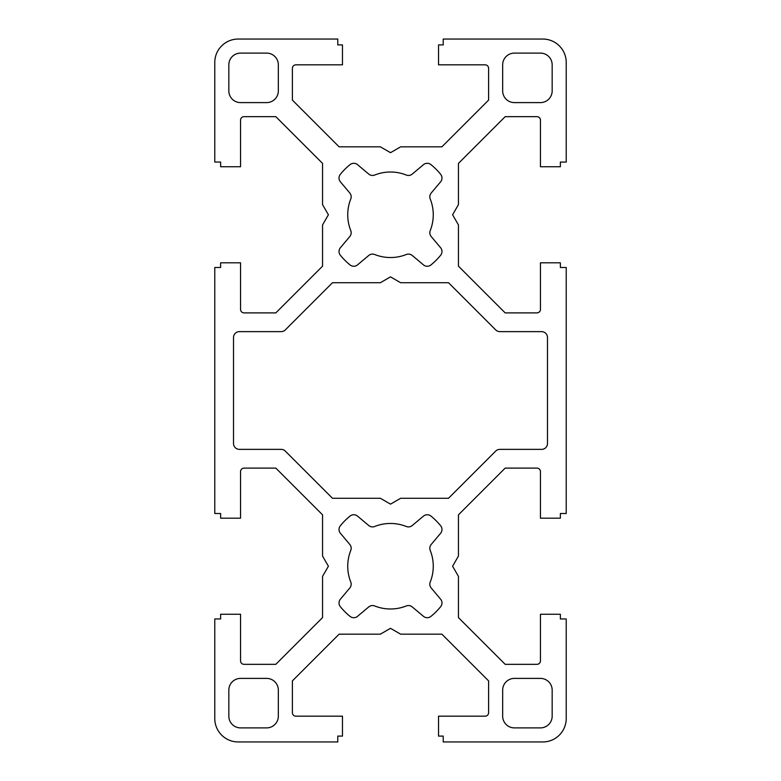 <?xml version="1.0" encoding="UTF-8"?>
<svg xmlns="http://www.w3.org/2000/svg" width="781" height="781" viewBox="0 0 781 781"><rect width="100%" height="100%" fill="white"/><g stroke="black" fill="none" stroke-linecap="round" stroke-linejoin="round"><path stroke-width="0.59" stroke-dasharray="3.9 2.93" d="M340.311 525.818A5.857 5.857 0 0 0 340.389 533.257L349.81 544.484A5.857 5.857 0 0 1 350.767 550.42A42.76 42.76 0 0 0 350.767 582.03A5.857 5.857 0 0 1 349.81 587.966L340.389 599.193A5.857 5.857 0 0 0 340.311 606.632A64.432 64.432 0 0 0 350.093 616.414A5.857 5.857 0 0 0 357.532 616.336L368.759 606.915A5.857 5.857 0 0 1 374.695 605.958A42.76 42.76 0 0 0 406.305 605.958A5.857 5.857 0 0 1 412.241 606.915L423.468 616.336A5.857 5.857 0 0 0 430.907 616.414A64.432 64.432 0 0 0 440.689 606.632A5.857 5.857 0 0 0 440.611 599.193L431.19 587.966A5.857 5.857 0 0 1 430.233 582.03A42.76 42.76 0 0 0 430.233 550.42A5.857 5.857 0 0 1 431.19 544.484L440.611 533.257A5.857 5.857 0 0 0 440.689 525.818A64.432 64.432 0 0 0 430.907 516.036A5.857 5.857 0 0 0 423.468 516.114L412.241 525.535A5.857 5.857 0 0 1 406.305 526.492A42.76 42.76 0 0 0 374.695 526.492A5.857 5.857 0 0 1 368.759 525.535L357.532 516.114A5.857 5.857 0 0 0 350.093 516.036A64.432 64.432 0 0 0 340.311 525.818M340.311 174.368A5.857 5.857 0 0 0 340.389 181.807L349.81 193.034A5.857 5.857 0 0 1 350.767 198.97A42.76 42.76 0 0 0 350.767 230.58A5.857 5.857 0 0 1 349.81 236.516L340.389 247.743A5.857 5.857 0 0 0 340.311 255.182A64.432 64.432 0 0 0 350.093 264.964A5.857 5.857 0 0 0 357.532 264.886L368.759 255.465A5.857 5.857 0 0 1 374.695 254.508A42.76 42.76 0 0 0 406.305 254.508A5.857 5.857 0 0 1 412.241 255.465L423.468 264.886A5.857 5.857 0 0 0 430.907 264.964A64.432 64.432 0 0 0 440.689 255.182A5.857 5.857 0 0 0 440.611 247.743L431.19 236.516A5.857 5.857 0 0 1 430.233 230.58A42.76 42.76 0 0 0 430.233 198.97A5.857 5.857 0 0 1 431.19 193.034L440.611 181.807A5.857 5.857 0 0 0 440.689 174.368A64.432 64.432 0 0 0 430.907 164.586A5.857 5.857 0 0 0 423.468 164.664L412.241 174.085A5.857 5.857 0 0 1 406.305 175.042A42.76 42.76 0 0 0 374.695 175.042A5.857 5.857 0 0 1 368.759 174.085L357.532 164.664A5.857 5.857 0 0 0 350.093 164.586A64.432 64.432 0 0 0 340.311 174.368M552.167 690.111A11.715 11.715 0 0 0 540.452 678.396L514.386 678.396A11.715 11.715 0 0 0 502.671 690.111L502.671 716.177A11.715 11.715 0 0 0 514.386 727.892L540.452 727.892A11.715 11.715 0 0 0 552.167 716.177L552.167 690.111M228.833 90.889A11.715 11.715 0 0 0 240.548 102.604L266.614 102.604A11.715 11.715 0 0 0 278.329 90.889L278.329 64.823A11.715 11.715 0 0 0 266.614 53.108L240.548 53.108A11.715 11.715 0 0 0 228.833 64.823L228.833 90.889M238.205 39.05A23.43 23.43 0 0 0 214.775 62.48L214.775 162.058L220.632 162.058L220.632 166.744L240.548 166.744L240.548 120.176A3.514 3.514 0 0 1 244.062 116.662L275.82 116.662L322.553 163.395L322.553 204.632L328.41 214.775L322.553 224.918L322.553 266.155L275.82 312.888L244.062 312.888A3.514 3.514 0 0 1 240.548 309.374L240.548 262.806L220.632 262.806L220.632 267.493L214.775 267.493L214.775 513.507L220.632 513.507L220.632 518.193L240.548 518.193L240.548 471.626A3.514 3.514 0 0 1 244.062 468.112L275.82 468.112L322.553 514.845L322.553 556.082L328.41 566.225L322.553 576.368L322.553 617.605L275.82 664.338L244.062 664.338A3.514 3.514 0 0 1 240.548 660.824L240.548 614.256L220.632 614.256L220.632 618.942L214.775 618.942L214.775 718.52A23.43 23.43 0 0 0 238.205 741.95L337.782 741.95L337.782 736.092L342.469 736.092L342.469 716.177L295.901 716.177A3.514 3.514 0 0 1 292.387 712.662L292.387 680.905L339.12 634.172L380.357 634.172L390.5 628.314L400.643 634.172L441.88 634.172L488.613 680.905L488.613 712.662A3.514 3.514 0 0 1 485.099 716.177L438.531 716.177L438.531 736.092L443.217 736.092L443.217 741.95L542.795 741.95A23.43 23.43 0 0 0 566.225 718.52L566.225 618.942L560.367 618.942L560.367 614.256L540.452 614.256L540.452 660.824A3.514 3.514 0 0 1 536.938 664.338L505.18 664.338L458.447 617.605L458.447 576.368L452.589 566.225L458.447 556.082L458.447 514.845L505.18 468.112L536.938 468.112A3.514 3.514 0 0 1 540.452 471.626L540.452 518.193L560.367 518.193L560.367 513.507L566.225 513.507L566.225 267.493L560.367 267.493L560.367 262.806L540.452 262.806L540.452 309.374A3.514 3.514 0 0 1 536.938 312.888L505.18 312.888L458.447 266.155L458.447 224.918L452.589 214.775L458.447 204.632L458.447 163.395L505.18 116.662L536.938 116.662A3.514 3.514 0 0 1 540.452 120.176L540.452 166.744L560.367 166.744L560.367 162.058L566.225 162.058L566.225 62.48A23.43 23.43 0 0 0 542.795 39.05L443.217 39.05L443.217 44.907L438.531 44.907L438.531 64.823L485.099 64.823A3.514 3.514 0 0 1 488.613 68.337L488.613 100.095L441.88 146.828L400.643 146.828L390.5 152.685L380.357 146.828L339.12 146.828L292.387 100.095L292.387 68.337A3.514 3.514 0 0 1 295.901 64.823L342.469 64.823L342.469 44.907L337.782 44.907L337.782 39.05L238.205 39.05M540.452 102.604A11.715 11.715 0 0 0 552.167 90.889L552.167 64.823A11.715 11.715 0 0 0 540.452 53.108L514.386 53.108A11.715 11.715 0 0 0 502.671 64.823L502.671 90.889A11.715 11.715 0 0 0 514.386 102.604L540.452 102.604M240.548 678.396A11.715 11.715 0 0 0 228.833 690.111L228.833 716.177A11.715 11.715 0 0 0 240.548 727.892L266.614 727.892A11.715 11.715 0 0 0 278.329 716.177L278.329 690.111A11.715 11.715 0 0 0 266.614 678.396L240.548 678.396M239.376 331.632A5.857 5.857 0 0 0 233.519 337.49L233.519 443.51A5.857 5.857 0 0 0 239.376 449.368L281.16 449.368A5.857 5.857 0 0 1 285.299 451.086L332.491 498.278L380.357 498.278L390.5 504.135L400.643 498.278L448.509 498.278L495.701 451.086A5.857 5.857 0 0 1 499.84 449.368L541.623 449.368A5.857 5.857 0 0 0 547.481 443.51L547.481 337.49A5.857 5.857 0 0 0 541.623 331.632L499.84 331.632A5.857 5.857 0 0 1 495.701 329.914L448.509 282.722L400.643 282.722L390.5 276.865L380.357 282.722L332.491 282.722L285.299 329.914A5.857 5.857 0 0 1 281.16 331.632L239.376 331.632"/><path stroke-width="1.17" d="M340.311 525.818A5.857 5.857 0 0 0 340.389 533.257L349.81 544.484A5.857 5.857 0 0 1 350.767 550.42A42.76 42.76 0 0 0 350.767 582.03A5.857 5.857 0 0 1 349.81 587.966L340.389 599.193A5.857 5.857 0 0 0 340.311 606.632A64.432 64.432 0 0 0 350.093 616.414A5.857 5.857 0 0 0 357.532 616.336L368.759 606.915A5.857 5.857 0 0 1 374.695 605.958A42.76 42.76 0 0 0 406.305 605.958A5.857 5.857 0 0 1 412.241 606.915L423.468 616.336A5.857 5.857 0 0 0 430.907 616.414A64.432 64.432 0 0 0 440.689 606.632A5.857 5.857 0 0 0 440.611 599.193L431.19 587.966A5.857 5.857 0 0 1 430.233 582.03A42.76 42.76 0 0 0 430.233 550.42A5.857 5.857 0 0 1 431.19 544.484L440.611 533.257A5.857 5.857 0 0 0 440.689 525.818A64.432 64.432 0 0 0 430.907 516.036A5.857 5.857 0 0 0 423.468 516.114L412.241 525.535A5.857 5.857 0 0 1 406.305 526.492A42.76 42.76 0 0 0 374.695 526.492A5.857 5.857 0 0 1 368.759 525.535L357.532 516.114A5.857 5.857 0 0 0 350.093 516.036A64.432 64.432 0 0 0 340.311 525.818M340.311 174.368A5.857 5.857 0 0 0 340.389 181.807L349.81 193.034A5.857 5.857 0 0 1 350.767 198.97A42.76 42.76 0 0 0 350.767 230.58A5.857 5.857 0 0 1 349.81 236.516L340.389 247.743A5.857 5.857 0 0 0 340.311 255.182A64.432 64.432 0 0 0 350.093 264.964A5.857 5.857 0 0 0 357.532 264.886L368.759 255.465A5.857 5.857 0 0 1 374.695 254.508A42.76 42.76 0 0 0 406.305 254.508A5.857 5.857 0 0 1 412.241 255.465L423.468 264.886A5.857 5.857 0 0 0 430.907 264.964A64.432 64.432 0 0 0 440.689 255.182A5.857 5.857 0 0 0 440.611 247.743L431.19 236.516A5.857 5.857 0 0 1 430.233 230.58A42.76 42.76 0 0 0 430.233 198.97A5.857 5.857 0 0 1 431.19 193.034L440.611 181.807A5.857 5.857 0 0 0 440.689 174.368A64.432 64.432 0 0 0 430.907 164.586A5.857 5.857 0 0 0 423.468 164.664L412.241 174.085A5.857 5.857 0 0 1 406.305 175.042A42.76 42.76 0 0 0 374.695 175.042A5.857 5.857 0 0 1 368.759 174.085L357.532 164.664A5.857 5.857 0 0 0 350.093 164.586A64.432 64.432 0 0 0 340.311 174.368M540.452 678.396L514.386 678.396A11.715 11.715 0 0 0 502.671 690.111L502.671 716.177A11.715 11.715 0 0 0 514.386 727.892L540.452 727.892A11.715 11.715 0 0 0 552.167 716.177L552.167 690.111A11.715 11.715 0 0 0 540.452 678.396M240.548 102.604L266.614 102.604A11.715 11.715 0 0 0 278.329 90.889L278.329 64.823A11.715 11.715 0 0 0 266.614 53.108L240.548 53.108A11.715 11.715 0 0 0 228.833 64.823L228.833 90.889A11.715 11.715 0 0 0 240.548 102.604M238.205 39.05A23.43 23.43 0 0 0 214.775 62.48L214.775 162.058L220.632 162.058L220.632 166.744L240.548 166.744L240.548 120.176A3.514 3.514 0 0 1 244.062 116.662L275.82 116.662L322.553 163.395L322.553 204.632L328.41 214.775L322.553 224.918L322.553 266.155L275.82 312.888L244.062 312.888A3.514 3.514 0 0 1 240.548 309.374L240.548 262.806L220.632 262.806L220.632 267.493L214.775 267.493L214.775 513.507L220.632 513.507L220.632 518.193L240.548 518.193L240.548 471.626A3.514 3.514 0 0 1 244.062 468.112L275.82 468.112L322.553 514.845L322.553 556.082L328.41 566.225L322.553 576.368L322.553 617.605L275.82 664.338L244.062 664.338A3.514 3.514 0 0 1 240.548 660.824L240.548 614.256L220.632 614.256L220.632 618.942L214.775 618.942L214.775 718.52A23.43 23.43 0 0 0 238.205 741.95L337.782 741.95L337.782 736.092L342.469 736.092L342.469 716.177L295.901 716.177A3.514 3.514 0 0 1 292.387 712.662L292.387 680.905L339.12 634.172L380.357 634.172L390.5 628.314L400.643 634.172L441.88 634.172L488.613 680.905L488.613 712.662A3.514 3.514 0 0 1 485.099 716.177L438.531 716.177L438.531 736.092L443.217 736.092L443.217 741.95L542.795 741.95A23.43 23.43 0 0 0 566.225 718.52L566.225 618.942L560.367 618.942L560.367 614.256L540.452 614.256L540.452 660.824A3.514 3.514 0 0 1 536.938 664.338L505.18 664.338L458.447 617.605L458.447 576.368L452.589 566.225L458.447 556.082L458.447 514.845L505.18 468.112L536.938 468.112A3.514 3.514 0 0 1 540.452 471.626L540.452 518.193L560.367 518.193L560.367 513.507L566.225 513.507L566.225 267.493L560.367 267.493L560.367 262.806L540.452 262.806L540.452 309.374A3.514 3.514 0 0 1 536.938 312.888L505.18 312.888L458.447 266.155L458.447 224.918L452.589 214.775L458.447 204.632L458.447 163.395L505.18 116.662L536.938 116.662A3.514 3.514 0 0 1 540.452 120.176L540.452 166.744L560.367 166.744L560.367 162.058L566.225 162.058L566.225 62.48A23.43 23.43 0 0 0 542.795 39.05L443.217 39.05L443.217 44.907L438.531 44.907L438.531 64.823L485.099 64.823A3.514 3.514 0 0 1 488.613 68.337L488.613 100.095L441.88 146.828L400.643 146.828L390.5 152.685L380.357 146.828L339.12 146.828L292.387 100.095L292.387 68.337A3.514 3.514 0 0 1 295.901 64.823L342.469 64.823L342.469 44.907L337.782 44.907L337.782 39.05L238.205 39.05M552.167 90.889L552.167 64.823A11.715 11.715 0 0 0 540.452 53.108L514.386 53.108A11.715 11.715 0 0 0 502.671 64.823L502.671 90.889A11.715 11.715 0 0 0 514.386 102.604L540.452 102.604A11.715 11.715 0 0 0 552.167 90.889M228.833 690.111L228.833 716.177A11.715 11.715 0 0 0 240.548 727.892L266.614 727.892A11.715 11.715 0 0 0 278.329 716.177L278.329 690.111A11.715 11.715 0 0 0 266.614 678.396L240.548 678.396A11.715 11.715 0 0 0 228.833 690.111M233.519 337.49L233.519 443.51A5.857 5.857 0 0 0 239.376 449.368L281.16 449.368A5.857 5.857 0 0 1 285.299 451.086L332.491 498.278L380.357 498.278L390.5 504.135L400.643 498.278L448.509 498.278L495.701 451.086A5.857 5.857 0 0 1 499.84 449.368L541.623 449.368A5.857 5.857 0 0 0 547.481 443.51L547.481 337.49A5.857 5.857 0 0 0 541.623 331.632L499.84 331.632A5.857 5.857 0 0 1 495.701 329.914L448.509 282.722L400.643 282.722L390.5 276.865L380.357 282.722L332.491 282.722L285.299 329.914A5.857 5.857 0 0 1 281.16 331.632L239.376 331.632A5.857 5.857 0 0 0 233.519 337.49"/></g></svg>
